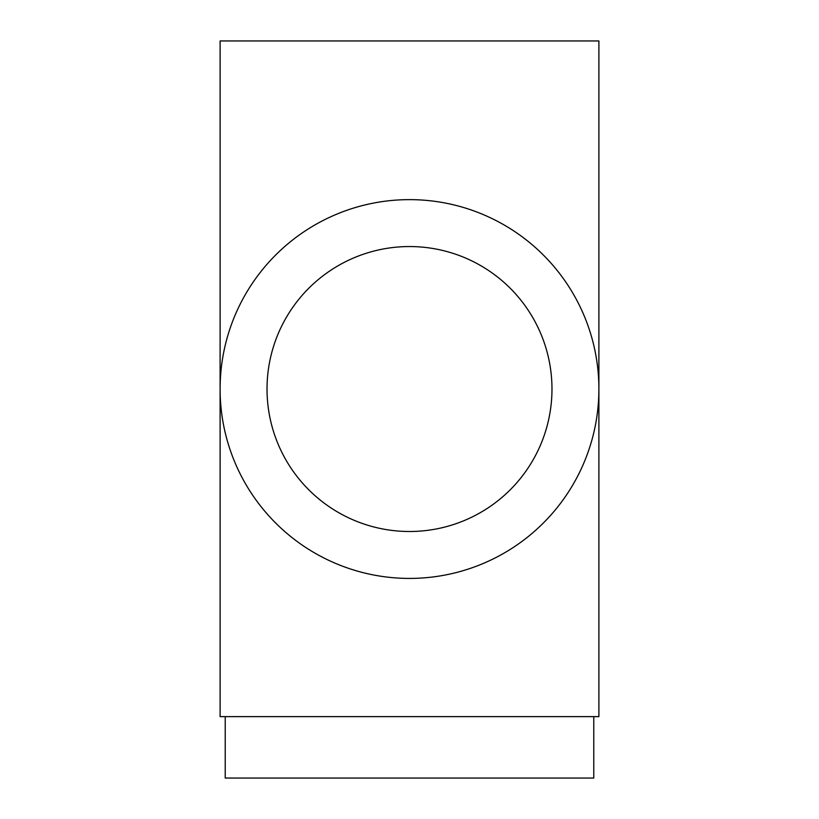 <?xml version="1.0" encoding="UTF-8"?>
<svg xmlns="http://www.w3.org/2000/svg" width="819" height="819" viewBox="0 0 819 819"><rect width="100%" height="100%" fill="white"/><g stroke="black" fill="none" stroke-linecap="round" stroke-linejoin="round"><path stroke-width="1.23" d="M598.894 389.025A189.394 189.394 0 0 1 409.5 578.419A189.394 189.394 0 0 1 220.106 389.025A189.394 189.394 0 0 1 409.5 199.631A189.394 189.394 0 0 1 598.894 389.025L598.894 716.625L220.106 716.625L220.106 40.95L598.894 40.95L598.894 389.025M225.225 716.625L225.225 778.05L593.775 778.05L593.775 716.625M267.025 389.025A142.475 142.475 0 0 0 409.5 531.5A142.475 142.475 0 0 0 551.975 389.025A142.475 142.475 0 0 0 409.5 246.55A142.475 142.475 0 0 0 267.025 389.025"/></g></svg>
